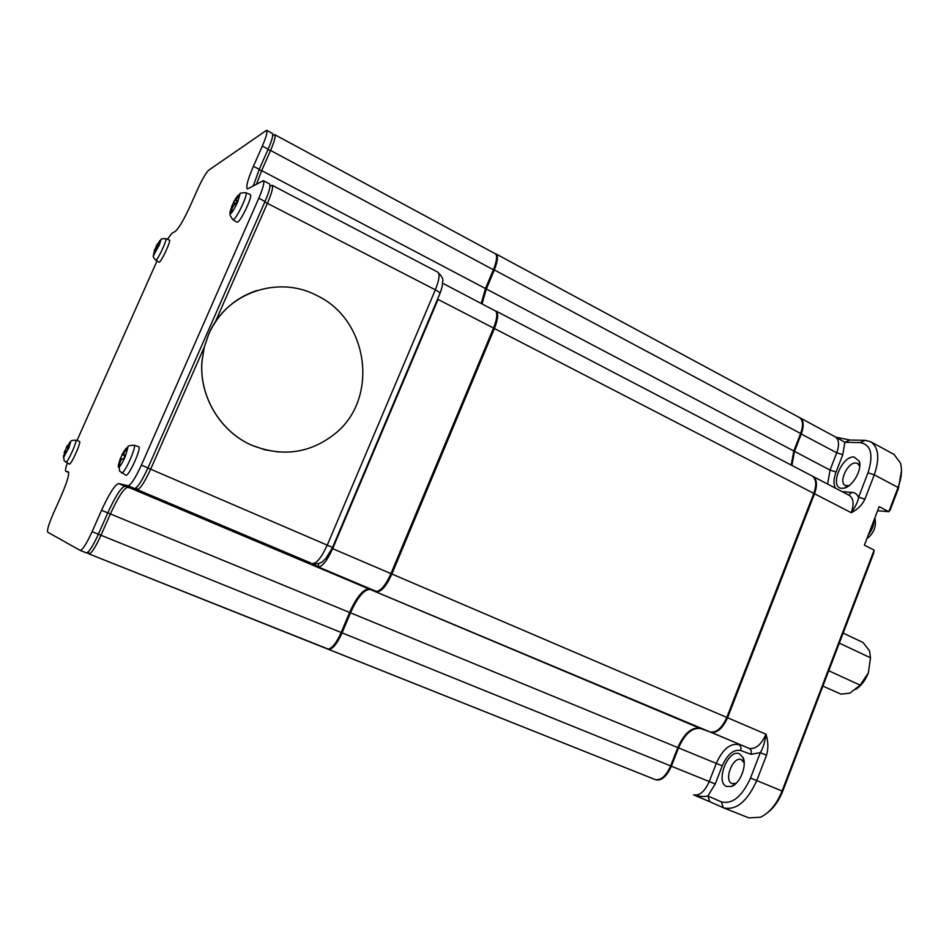 <?xml version="1.0" encoding="UTF-8"?>
<svg xmlns="http://www.w3.org/2000/svg" width="949" height="949" viewBox="0 0 949 949"><rect width="100%" height="100%" fill="white"/><g stroke="black" fill="none" stroke-linecap="round" stroke-linejoin="round"><path stroke-width="1.42" d="M870.672 441.724C878.679 447.299 879.877 458.331 874.278 474.808L898.062 487.489C901.562 478.035 902.357 469.885 900.459 463.041L894.065 454.441L870.672 441.724L865.144 440.312L849.865 440.016L836.959 437.394M835.061 436.73L844.907 442.293L849.865 440.016M835.476 488.177C833.376 484.144 833.566 478.759 836.057 472.021L842.759 454.69L844.907 442.293L860.126 442.614C871.075 444.595 873.697 454.666 867.991 472.804L858.631 497.146C858.062 501.321 855.607 506.517 851.277 512.721C857.576 509.506 862.119 504.998 864.907 499.186L874.278 474.808L867.991 472.804M799.758 417.726L800.126 417.904C803.767 420.49 804.159 425.816 801.336 433.883L794.491 451.356L830.031 470.087L836.745 452.792C839.509 444.796 839.011 439.482 835.239 436.825L800.126 417.904M901.479 470.811L898.406 488.474L890.15 510.076L888.81 511.701L879.154 506.647L864.409 545.165L874.136 550.1L782.071 790.991C776.721 804.147 769.509 812.89 760.434 817.243L748.832 817.884L723.304 807.718L709.816 801.739L707.859 795.974C704.466 796.923 699.757 796.579 693.743 794.93L709.816 801.739M874.136 550.1L873.554 553.504L782.7 791.276C778.999 800.636 773.957 807.753 767.587 812.652M782.7 791.276L756.756 780.576L766.531 755.155C768.453 748.666 768.287 741.679 766.009 734.218L727.563 717.752L814.527 493.753L851.277 512.721C854.207 504.085 853.542 498.296 849.272 495.366L812.866 476.374C816.982 479.233 817.54 485.022 814.527 493.753L813.768 493.504M898.406 488.474L898.062 487.489L888.81 511.701L877.6 510.716M841.917 488.332C828.904 488.142 841.431 455.793 854.029 456.979L859.248 461.202C862.463 469.245 852.914 486.398 844.302 488.083L841.917 488.332M710.006 731.928L699.959 728.286C691.572 726.934 684.182 733.363 677.8 747.587L670.635 765.902L342.079 632.876L350.489 612.817C357.619 597.135 364.167 589.353 370.134 589.448L710.006 731.928C716.329 732.984 721.928 728.144 726.804 717.432L391.89 574.015L494.417 328.52L813.815 493.385C816.816 484.654 816.27 478.854 812.142 475.995L496.019 311.058C498.64 313.217 498.106 319.03 494.417 328.52M328.461 649.353L655.107 779.532C660.836 780.659 666.008 776.116 670.635 765.902L671.37 766.211C666.756 776.424 661.572 780.956 655.854 779.829L655.652 779.722M800.636 433.515C803.471 425.437 803.068 420.11 799.438 417.524L496.03 253.964C498.344 255.898 497.762 261.224 494.322 269.955L800.636 433.515L793.791 450.989L486.339 288.994L494.322 269.955M791.205 465.069L793.791 450.989M813.815 493.385L726.804 717.432L727.563 717.752C722.687 728.476 717.088 733.304 710.754 732.237L749.046 748.358C755.546 749.52 761.205 744.799 766.009 734.218C764.823 742.426 762.913 748.571 760.291 752.664L766.531 755.155M864.907 499.186L858.631 497.146L856.401 494.061L853.827 492.614L841.988 491.57M693.861 794.989L693.553 794.859C699.46 796.069 704.692 791.632 709.247 781.537L715.226 783.993L722.248 765.843C727.42 754.336 733.541 749.212 740.623 750.469L751.003 754.313L760.291 752.664L750.517 778.05L756.756 780.576C747.278 801.454 736.27 810.565 723.719 807.884M849.058 485.674L845.345 485.497C838.169 482.412 847.659 462.056 855.844 462.982L857.599 463.444L859.758 466.386M791.905 465.437L794.491 451.356L793.744 451.119M482.08 303.787L486.339 288.994M327.796 649.045L655.107 779.532M342.079 632.876C336.931 644.157 332.34 649.626 328.342 649.306M391.89 574.015C386.445 585.901 381.474 591.785 376.955 591.666M350.489 612.817L678.535 747.883C684.917 733.672 692.307 727.242 700.706 728.607L700.694 728.559M722.248 765.843L678.535 747.883L671.37 766.211L709.247 781.537L716.27 763.423C722.569 749.378 730.042 743.103 738.666 744.585C740.778 745.784 741.43 747.741 740.623 750.469M736.187 783.305L732.059 783.637C723.328 780.659 732.948 755.807 741.311 759.615L744.194 762.818M750.517 778.05C742.082 796.567 732.343 804.503 721.335 801.858L707.859 795.974L715.226 783.993M726.697 786.519C714.905 782.427 728.002 748.631 739.366 753.743L742.996 757.409C747.219 765.38 740.113 783.589 731.667 786.377L726.697 786.519M379.173 590.598C383.337 588.688 387.465 583.125 391.546 573.92L494.014 328.579C496.813 321.604 497.703 316.551 496.683 313.407M366.539 589.246C360.857 592.947 355.401 600.764 350.193 612.698L349.588 612.449C356.077 598 362.293 590.148 368.236 588.914L376.789 591.381C381.296 590.48 386.018 584.56 390.952 573.623L332.66 548.664L438.047 299.421L493.527 328.057L390.952 573.623L391.546 573.92M330.418 648.321C334.155 646.613 337.939 641.417 341.782 632.746L350.193 612.698M496.529 256.016C497.454 258.816 496.6 263.49 493.943 270.038L485.959 289.065L481.653 303.573M341.782 632.746L100.997 535.26L110.381 513.955L349.588 612.449L341.166 632.509C336.587 642.698 332.28 648.226 328.259 649.092L89.04 553.931M273.87 135.055L274.747 134.663L495.781 254.012C497.359 256.562 496.588 261.722 493.48 269.504L485.485 288.543L485.959 289.065M481.226 303.348L485.485 288.543L261.675 170.618L270.56 150.464L493.943 270.038M442.519 283.146L495.829 311.177C497.632 314.024 496.861 319.659 493.527 328.057L494.014 328.579M312.387 563.492L318.14 566.885L318.71 563.682M101.531 510.313L107.783 512.887L98.388 534.204L92.112 531.665L101.531 510.313C109.242 493.527 114.948 484.619 118.637 483.587L128.032 485.769L134.556 488.521L124.96 486.244C121.199 487.24 115.481 496.125 107.783 512.887L110.381 513.955C117.973 497.395 123.678 488.521 127.51 487.335L137.261 489.66L310.916 563.042M98.388 534.192L100.997 535.26C95.635 546.932 91.673 553.16 89.111 553.943L87.011 552.828M274.747 134.663L274.854 134.746C275.791 136.359 274.356 141.603 270.56 150.464L267.903 149.728M256.515 184.201L261.675 170.618L259.03 169.859M204.201 347.251L150.701 469.103C144.782 481.95 140.322 488.806 137.332 489.672L136.419 487.584M271.355 185.613L272.197 185.352C273.312 187.214 271.794 193.038 267.618 202.825L215.293 321.996M843.139 633.09L863.068 642.532L869.509 650.777L870.506 657.787L868.371 672.865L860.126 685.142L849.853 693.173L840.921 694.11L822.89 686.091M860.126 685.142L828.75 670.741M839.307 643.125L870.506 657.787M855.808 689.437C861.253 685.783 865.441 680.255 868.371 672.865L870.506 657.693M167.415 239.302L171.781 233.395L175.351 231.319C178.839 228.306 183.774 219.895 190.144 206.087L197.748 189.005C202.339 179.017 206.028 172.718 208.804 170.096L266.622 130.286C267.713 131.603 266.278 136.87 262.327 146.075L268.14 149.183C272.078 139.989 273.478 134.722 272.363 133.382L266.622 130.286M157 261.011L76.988 440.573M65.778 471.25L68.708 472.483L65.778 471.25C65.101 470.74 65.623 468.011 67.343 463.053M65.825 471.262L68.34 471.855C69.562 473.919 67.165 481.95 61.151 495.983L53.18 513.884C48.707 524.299 46.892 530.408 47.747 532.211L80.155 550.396L86.383 552.876C88.826 552.484 92.836 546.268 98.388 534.204M92.112 531.665C86.549 543.741 82.563 549.993 80.155 550.396M141.389 465.117L258.792 198.246L265.032 201.485L147.961 467.928L141.389 465.117C135.375 478.142 130.926 485.034 128.032 485.769M268.14 149.183L259.255 169.337L253.419 166.265C247.784 179.385 245.767 186.965 247.369 188.981L263.348 180.678C264.641 182.208 263.134 188.068 258.792 198.246M253.419 166.265L262.327 146.075M253.217 186.123L259.255 169.337M265.032 201.485C269.35 191.318 270.845 185.458 269.504 183.904L263.348 180.678M134.556 488.521C137.498 487.81 141.97 480.941 147.961 467.928M80.226 550.42L86.383 552.876M236.004 199.207L235.471 198.922L237.867 195.541L238.567 195.897M237.867 195.541L238.887 194.948L236.669 198.448M237.321 201.402L235.969 200.702L237.665 200.536L235.898 204.569L234.189 204.723L232.28 207.867L231.342 212.03L230.346 212.576L231.271 208.424L232.019 208.816M231.793 206.063L231.271 208.424M231.959 206.063L233.347 202.991L235.993 204.343M235.969 200.702L236.479 198.341M235.471 198.922L233.561 202.066L236.384 203.525M233.347 202.991L233.561 202.066M236.894 222.173L237.558 222.137C241.236 220.856 253.146 195.174 250.334 194.569L250.251 194.533M124.485 451.854L123.856 451.582L126.371 448.011L127.036 448.296M126.371 448.011L127.107 448.082L124.117 452.519L123.797 454.583L125.315 455.022L124.841 456.161L123.465 459.197L121.994 458.77L120.226 461.57L119.266 465.829L118.542 465.71L119.503 461.463L120.179 461.748M125.778 475.141L125.992 475.247C128.85 476.635 141.947 447.311 138.72 446.742L138.578 446.694M120.25 458.628L121.448 459.031L120.262 458.533L119.503 461.463M120.428 458.592L122.184 454.63L124.983 455.828M123.856 451.582L122.101 454.381L125.054 455.65M157.949 243.774L159.93 241.07M159.562 240.892L158.305 243.264M158.958 262.173L159.278 262.149C161.638 261.414 171.33 240.346 169.432 240.085L169.385 240.073M158.72 245.684L157.724 245.198L158.946 245.15L157.51 248.365L156.288 248.413L154.118 254.19L154.699 251.461M155.351 249.563L154.77 249.231L154.224 251.224M154.995 249.35L156.194 246.704L157.89 247.547M157.724 245.198L158.258 243.241M157.617 243.62L156.194 246.076L158.139 247.025M156.194 246.704L156.194 246.076M68.031 445.437L70.036 442.59M69.657 442.424L67.391 447.631L68.482 447.964L66.999 451.285L65.932 450.953L64.591 453.183L63.832 456.576L64.568 453.302M69.23 464.037L69.336 464.097C71.104 465.081 81.626 441.653 79.514 441.415L79.443 441.392M64.84 450.799L65.576 451.119L64.84 450.799L64.141 453.124M65.078 450.905L66.501 447.714L68.269 448.462M67.64 445.271L66.311 447.501L68.316 448.355M316.503 295.364C278.081 274.961 225.933 292.719 208.756 334.095L204.213 347.429L202.007 361.415C199.076 396.35 220.441 431.688 251.734 445.211C282.28 457.288 310.038 453.468 335.009 433.729C379.126 398.817 369.102 319.683 316.503 295.364M256.764 290.536C234.747 297.974 218.721 312.506 208.685 334.107L204.154 347.441L201.947 361.427C199.017 396.35 220.382 431.676 251.663 445.2L264.973 449.826L278.745 452.044M865.144 440.312L860.126 442.614M800.576 433.646L836.745 452.792L842.759 454.69M710.718 732.13L749.046 748.358C751.157 749.568 751.822 751.549 751.003 754.313M849.272 495.366L848.703 495.07L852.024 492.282M827.623 484.073L830.031 470.087L836.057 472.021M699.959 728.286L370.134 589.448M721.335 801.858L723.304 807.718M874.1 519.85C874.017 525.082 872.084 530.123 868.299 534.987M332.15 548.439L332.66 548.664C327.12 560.74 322.28 566.826 318.14 566.885L376.029 591.274M127.368 486.813L369.22 589.068M440.894 291.046L437.572 299.172M264.807 201.995L435.342 289.813L327.381 544.833C321.699 557.217 316.764 563.445 312.565 563.54L315.163 564.145C324.617 562.377 322.067 561.084 325.685 558.7L332.589 547.431L147.925 468.035M88.127 551.998L88.909 553.872M440.039 293.336C443.408 283.514 442.175 284.914 442.542 281.758C443.752 279.694 442.139 276.479 437.703 272.09C440.039 274.131 439.257 280.026 435.342 289.813C439.185 291.912 440.656 293.312 439.755 294L332.636 547.3M124.96 486.244L118.637 483.587M231.532 207.475C229.836 211.888 229.504 213.988 230.512 213.774L230.571 213.739C232.327 212.339 234.605 208.59 237.404 202.517L237.843 201.496L237.226 201.615M245.779 192.694L245.874 192.73C248.567 193.299 236.977 218.306 233.418 219.587L232.79 219.622M237.843 201.496L239.883 194.355L237.618 195.85M119.515 461.416C118.293 465.01 117.996 466.944 118.625 467.24L118.945 467.169C120.44 466.066 122.433 462.768 124.936 457.276L124.841 456.161M133.916 445.14L134.046 445.176C137.142 445.71 124.39 474.275 121.638 472.946L121.425 472.827M125.398 456.208L127.937 447.181L124.426 450.704M153.833 252.754L153.572 255.518L158.578 246.016M165.743 238.638L165.79 238.662C167.617 238.899 158.186 259.409 155.909 260.156L155.589 260.168M159.029 245.945L160.915 239.919L159.598 240.916M63.559 455.52L63.536 457.667L68.103 448.877M75.683 440.146L75.742 440.158C77.759 440.383 67.521 463.195 65.825 462.258L65.718 462.199M68.506 448.901L70.76 441.665L69.36 442.803M838.501 437.821L836.769 437.323M859.664 466.101L859.248 461.202M848.726 485.758L844.302 488.083M874.848 517.893C876.698 526.114 874.017 533.101 866.817 538.866M88.969 553.908L327.429 648.95M88.245 551.891L89.111 553.943M272.754 135.399L274.854 134.746M437.703 272.09L272.055 185.245M136.466 487.549L137.332 489.672M270.014 186.04L272.197 185.352M743.98 762.32L742.996 757.409M735.689 783.518L731.667 786.377M230.737 212.54L230.512 213.774C229.267 213.845 230.049 215.803 232.861 219.658L236.965 222.22M235.767 200.678L237.297 201.473M231.841 206.004L232.778 206.491M250.334 194.569L245.874 192.73C241.188 192.742 239.184 193.288 239.883 194.355L235.708 199.931M119.147 465.912L119.55 471.084L125.92 475.224M138.72 446.742L134.046 445.176C129.254 445.461 127.225 446.125 127.937 447.181L124.117 452.519M153.714 254.557L153.548 255.53C152.599 255.744 153.287 257.298 155.624 260.192L158.993 262.197M157.617 245.186L158.708 245.72M154.77 249.231L155.375 249.528M157.842 243.988L160.915 239.919C160.488 239.029 162.113 238.602 165.79 238.662L169.432 240.085M63.69 456.683L64.141 460.763L69.301 464.085M70.119 442.436L70.76 441.665C70.333 440.775 71.994 440.277 75.742 440.158L79.514 441.415"/></g></svg>
